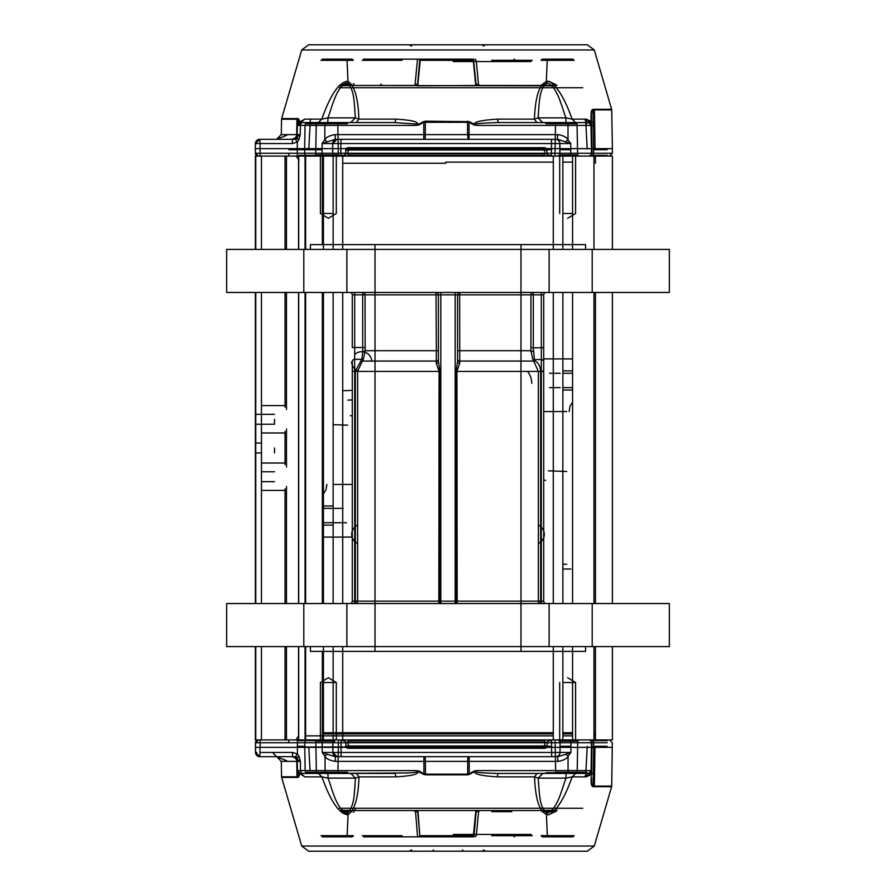 <?xml version="1.0" encoding="UTF-8"?>
<svg xmlns="http://www.w3.org/2000/svg" width="896" height="896" viewBox="0 0 896 896"><rect width="100%" height="100%" fill="white"/><g stroke="black" fill="none" stroke-linecap="round" stroke-linejoin="round"><path stroke-width="1.34" d="M531.754 383.387A19.141 19.141 0 0 0 527.554 371.426M365.064 347.502L362.69 347.502L362.69 294.851L354.682 294.851L365.064 294.851L365.142 350.706L363.608 358.523L357.627 371.202L357.627 601.149A2.397 2.262 90 0 1 355.365 603.534A2.397 2.262 90 0 0 357.627 601.149L439.835 601.149A2.397 0.986 90 0 1 438.838 603.534L439.062 371.426L436.251 363.126L436.363 350.706L365.142 350.706A2.397 0.795 -3 0 1 362.768 351.512L362.69 347.502L354.682 347.502L354.682 294.851L354.682 359.33L354.682 347.502L352.285 347.502L352.285 294.851L352.285 347.502L354.682 347.502M538.373 601.149L538.373 371.426L532.706 358.87L530.88 350.706L530.936 347.771L533.31 347.771L534.408 359.598L535.394 361.066C538.552 362.992 540.299 366.442 540.635 371.426L540.635 603.534A2.397 2.262 90 0 1 538.373 601.149A2.397 2.262 90 0 0 540.635 603.534L540.635 601.149L541.318 601.149L440.821 601.149L440.821 294.851L455.179 294.851L455.179 603.534L549.136 603.534L549.136 646.61L549.136 603.534M592.211 603.534L592.211 646.61L592.211 603.534L669.346 603.534L226.654 603.534L303.789 603.534L303.789 646.61L226.654 646.61L226.654 603.534M226.654 646.61L669.346 646.61L669.346 603.534M346.864 603.534L346.864 646.61L346.864 603.534L375.021 603.534M585.592 646.61L585.592 651.392L310.408 651.392L310.408 646.61M310.408 249.39L310.408 244.608L585.592 244.608L585.592 249.39L669.346 249.39L226.654 249.39L226.654 292.466L375.021 292.466M457.576 294.851A2.397 2.397 0 0 1 459.962 292.466A2.397 2.397 0 0 0 457.576 294.851L459.637 294.851L459.962 292.466A2.397 2.397 0 0 0 457.576 294.851L457.576 361.458L457.576 294.851L455.179 294.851L455.179 292.466L669.346 292.466L226.654 292.466M436.251 363.126A2.397 1.669 180 0 0 438.424 361.458L438.424 294.851L438.424 361.458L439.835 371.426L355.365 371.426L355.365 601.149L354.682 601.149L354.682 371.157L352.285 371.157L352.285 601.149L352.285 361.693L352.285 371.157L355.365 371.157L361.838 359.33L362.768 351.512M543.715 371.426L541.318 371.426L541.318 601.149L543.715 601.149L541.318 601.149L541.318 371.157L543.715 371.157L543.715 601.149L543.715 361.962A2.397 2.363 180 0 0 541.318 359.598L534.408 359.598A2.397 2.352 -150.1 0 1 532.706 358.87M543.715 361.962L543.715 294.851L541.318 294.851L541.318 292.466L541.318 359.33A2.397 2.363 180 0 1 543.715 361.693L543.715 294.851L533.31 294.851L533.31 347.771L541.318 347.771L541.318 294.851L530.936 294.851L530.936 347.771M530.936 294.851A2.397 2.374 90 0 1 533.31 292.466L533.31 294.851L533.31 292.466A2.397 2.374 -90 0 0 530.936 294.851L459.637 294.851L459.749 363.126L456.938 371.426L457.162 603.534A2.397 0.986 90 0 1 456.165 601.149L456.165 371.426L457.576 361.458A2.397 1.669 180 0 0 459.749 363.126M363.608 358.523A2.397 2.352 -33 0 1 361.838 359.33L354.682 359.33A2.397 2.363 180 0 0 352.285 361.693A2.397 2.363 180 0 1 354.682 359.33L354.682 601.149L352.285 601.149L357.627 601.149M438.424 358.994A2.397 2.072 180 0 1 436.195 361.066L361.894 361.066A2.397 1.658 53.2 0 1 360.741 361.021M457.576 358.994A2.397 2.072 180 0 0 459.805 361.066L534.24 361.066A2.397 1.736 127.5 0 0 535.394 361.066M457.576 350.706L530.88 350.706A2.397 0.728 -177.3 0 0 533.243 351.434M546.112 292.466A2.397 2.397 0 0 0 543.715 294.851A2.397 2.397 0 0 1 546.112 292.466A2.397 2.397 0 0 0 543.715 294.851M365.064 294.851A2.397 2.374 -90 0 0 362.69 292.466L362.69 294.851L362.69 292.466A2.397 2.374 90 0 1 365.064 294.851L438.424 294.851A2.397 2.397 0 0 0 436.038 292.466L436.363 350.706L438.424 350.706M438.424 294.851A2.397 2.397 0 0 0 436.038 292.466A2.397 2.397 0 0 1 438.424 294.851L440.821 294.851L440.821 292.466M352.285 294.851A2.397 2.397 0 0 0 349.888 292.466A2.397 2.397 0 0 1 352.285 294.851L354.682 294.851L352.285 294.851A2.397 2.397 0 0 0 349.888 292.466M543.715 601.149A2.397 2.397 0 0 0 546.112 603.534A2.397 2.397 0 0 1 543.715 601.149A2.397 2.397 0 0 0 546.112 603.534M349.888 603.534A2.397 2.397 0 0 0 352.285 601.149M375.021 244.608L375.021 651.392M274.512 448L274.512 452.95L274.512 448M274.512 419.283L274.512 424.234L274.512 419.283M593.97 732.749L593.97 646.61L593.97 732.749L595.448 732.749L595.448 646.61L595.448 739.928L593.97 739.928L593.97 646.61M593.97 603.534L593.97 292.466M593.97 249.39L593.97 156.072L255.371 156.072L255.371 249.39M612.394 646.61L612.394 739.928L562.856 739.928L562.856 646.61L562.856 739.928L333.144 739.928L333.144 646.61L333.144 739.928L261.453 739.928L261.453 646.61M612.394 249.39L612.394 156.072L593.97 156.072L609.437 156.072L612.315 153.25L612.394 148.646L595.056 148.646L594.451 109.917L593.04 110.97M562.856 603.534L562.856 292.466L562.856 603.534M562.856 156.072L578.827 156.072L562.856 156.072L562.856 249.39L562.856 156.072L575.602 156.072L572.578 156.072L572.578 249.39M357.627 543.446A10.024 10.024 0 0 1 357.627 525.146M538.373 525.146A10.024 10.024 0 0 1 538.373 543.446M354.682 354.57A10.024 10.024 0 0 1 371.706 361.066M357.638 370.866A10.024 10.024 0 0 1 351.68 361.704M333.144 603.534L333.144 292.466M333.144 249.39L333.144 156.072L333.144 249.39L333.144 156.072L336.314 156.072L314.485 156.072L333.144 156.072M261.453 603.534L261.453 292.466M261.453 249.39L261.453 156.072M255.371 448L255.371 443.05L255.371 448M255.371 419.283L255.371 424.234L255.371 419.283M261.453 739.928L255.371 739.928L255.371 646.61M255.371 603.534L255.371 292.466M286.485 739.928L286.485 646.61M286.485 603.534L286.485 486.427M286.485 467.006L286.485 428.994M286.485 409.573L286.485 292.466M286.485 249.39L286.485 156.072M575.602 739.928L562.856 739.928L575.602 739.928L575.602 682.506L562.856 682.506M336.314 739.928L314.608 739.928L336.314 739.928L336.314 682.506L323.422 682.506M553.291 739.928L298.682 739.928L553.291 739.928L553.291 646.61M572.578 682.506L575.602 682.506L575.602 732.749M333.144 682.506L336.314 682.506L328.362 677.723L320.398 682.506L320.398 732.749M562.856 213.494L572.578 213.494M567.638 218.277L575.602 213.494L575.602 156.072M323.422 213.494L333.144 213.494M320.398 163.251L320.398 213.494L328.362 218.277L336.314 213.494L336.314 156.072M305.626 156.072L305.626 249.39M305.626 292.466L305.626 603.534M305.626 646.61L305.626 739.928M575.602 213.494L575.602 163.251M298.446 735.862L296.094 739.928M305.043 735.862L553.291 735.862M562.856 735.862L572.578 735.862M593.97 735.862L595.448 735.862M296.094 156.072L298.995 160.138M514.102 59.158L514.091 59.158A1.198 0.672 90 0 1 514.763 60.301L514.102 59.158M385.549 59.158L385.022 60.301L385.549 59.158M546.37 59.158L542.237 59.158L541.05 60.323L547.254 60.323L546.37 59.158L573.082 59.158M420.482 59.158L419.731 60.323L417.581 84.314L417.2 85.478L414.299 85.478L417.693 85.826L479.237 85.478L476.459 85.478L476.067 84.314L478.15 84.392L475.675 84.84L473.278 60.323L419.731 60.323L420.482 59.158L473.043 59.158L473.906 60.323L473.278 60.323M476.067 84.314L473.469 59.158L449.019 59.158L473.043 59.158M542.192 59.158L541.05 60.323M532.235 60.301L491.747 60.301M322.112 59.158L352.139 59.158L353.326 60.323L352.162 59.158M353.326 60.323L347.054 60.323M574.213 60.323L547.254 60.323L546.157 84.84L541.923 84.403M479.685 85.478L478.15 84.392L479.237 85.478L554.747 85.478M420.235 60.323L417.827 84.84L415.083 84.403L417.39 60.245L418.589 59.158M415.083 84.403L414.299 85.478L415.386 84.392L417.581 84.314M347.962 59.158L347.066 60.323L348.118 84.84L351.714 84.392M543.178 84.392L543.043 85.478L541.218 85.478L551.757 85.478M414.176 85.478L352.397 85.478M338.778 85.826L351.187 85.478L351.086 84.392M355.466 85.478L354.782 85.478M342.037 85.478L351.142 85.478M350 85.792L349.418 85.826M351.322 85.478L555.061 85.826M342.709 163.251L445.805 163.251M544.51 147.694L348.141 147.694L544.51 147.694A2.397 2.397 90 0 1 546.907 150.024L546.862 150.024A2.397 2.397 90 0 0 544.466 147.694L544.443 150.024L348.118 150.024L348.141 147.694A2.397 2.397 -90 0 0 345.744 150.024L345.789 150.024A2.397 2.397 -90 0 1 348.186 147.694L348.208 150.024L544.533 150.024L544.634 153.742L547.008 153.742L549.394 156.072L544.656 156.072L544.634 153.742L348.107 153.742L348.13 156.072L343.302 156.072L347.995 156.072L348.018 153.742L345.643 153.742L343.258 156.072L549.394 156.072L547.008 153.742L546.907 150.024L544.533 150.024L544.51 147.694A2.397 2.397 0 0 1 546.907 150.024L547.008 153.742L544.544 153.742L544.522 156.072L549.338 156.072A2.397 2.397 -90 0 1 546.952 153.742M289.598 149.005L298.11 149.005M597.901 149.005L593.622 149.005M570.774 149.005L559.91 149.005L570.774 149.005M551.454 149.005L348.118 149.005L551.454 149.005M304.662 149.005L297.282 149.005M258.261 156.072A2.867 2.867 90 0 1 255.394 153.25L258.261 156.072L588.47 156.072A2.867 2.867 90 0 0 591.338 153.25L591.909 153.25A2.867 2.867 90 0 1 589.042 156.072M348.141 147.694A2.397 2.397 0 0 0 345.744 150.024L345.643 153.742L348.107 153.742L348.208 150.024L345.789 150.024L345.699 153.742A2.397 2.397 90 0 1 343.302 156.072L345.643 153.742L345.744 150.024L346.427 150.002L348.118 150.024L348.018 153.742L544.544 153.742M259.706 139.317L255.394 143.55A4.312 4.312 90 0 1 259.706 139.317L260.053 143.55L255.394 143.55L255.304 148.646L297.282 148.646L297.282 142.094L292.342 143.55L292.376 139.317L296.33 137.234L297.158 134.613L300.25 134.613L298.984 139.586L297.282 142.094L294.986 138.555L292.858 139.317M322.65 156.072A2.867 0.56 -90 0 1 322.09 153.25L332.718 153.25L335.552 156.072A2.867 2.867 -90 0 1 332.685 153.25L332.64 148.646L322.067 148.646L322.09 143.55L332.73 143.55L332.718 153.25L335.597 156.072A2.867 2.867 90 0 1 332.718 153.25L332.685 143.55L340.894 143.55L340.894 153.25L332.685 153.25L332.595 148.646L559.955 148.646L559.866 143.55L570.752 143.55L557.57 139.317L335.171 139.317L322.09 143.55L324.834 139.496C326.682 136.942 330.142 135.307 335.216 134.613L335.171 139.317L557.57 139.317L557.614 134.613C562.542 135.229 566.003 136.853 568.008 139.496L565.869 141.725M343.314 156.072L549.394 156.072M260.714 139.317A4.312 4.032 90 0 0 260.086 139.373A4.312 4.312 -90 0 1 260.68 139.317L276.55 139.317L286.787 135.262L287.123 134.613L281.299 134.613L296.699 134.613L287.93 134.613M298.984 139.586L296.33 137.234L300.25 134.613L300.373 125.395L297.326 125.395L300.194 122.573L324.99 122.573L324.845 125.395L305.021 125.395L304.651 148.646L297.282 148.646L297.304 156.072M567.974 123.29L545.955 123.76L567.986 123.76M577.058 123.76L555.531 123.76L577.058 123.76L577.606 154.874L559.294 154.874M599.906 156.072L607.947 156.072L607.242 155.366L597.083 155.366M260.086 139.317L292.376 139.317L276.55 139.317L281.299 134.613L281.568 119.213L296.968 119.213L281.568 119.213L281.658 118.586L297.058 118.586L297.987 123.514L297.058 118.586M294.986 138.555L297.158 134.613L297.326 125.395L297.158 134.613M348.051 122.573L305.984 122.573L306.678 123.76L347.357 123.76L324.89 123.29M322.19 154.874L315.706 154.874L316.254 123.76L337.781 123.76L338.33 154.874L315.706 154.874L314.485 156.072M567.918 139.776L570.752 143.55L570.774 148.646L559.955 148.646L559.877 153.25A2.867 2.867 90 0 1 556.998 156.072A2.867 2.867 90 0 0 559.832 153.25L340.894 153.25L340.928 156.072M297.73 138.645L295.266 139.317M594.104 148.646L591.416 148.646L591.987 148.646L591.45 117.51C591.192 113.478 591.718 110.947 593.029 109.917L593.622 148.646L591.987 148.646L591.909 153.25L593.555 153.25A2.867 2.542 90 0 1 591.013 156.072M296.352 139.194L295.747 139.72M293.026 139.317L296.621 137.693L292.354 139.317A4.782 4.346 90 0 0 296.699 134.613L297.808 134.613L297.707 135.509L297.808 134.613M332.64 148.646L332.73 143.55L337.042 139.317A4.312 4.312 90 0 0 332.73 143.55L332.595 148.646M255.394 153.25L255.304 148.646L255.394 153.25L304.73 153.25L304.651 148.646L322.067 148.646L322.09 153.25L304.73 153.25A2.867 2.554 90 0 0 307.283 156.072M326.939 141.725L324.923 139.776M340.939 139.317L340.894 143.55L559.821 143.55L559.832 153.25L570.752 153.25L570.774 148.646L591.416 148.646L591.338 153.25L570.752 153.25L570.248 156.072M567.918 122.573L588.146 122.573A2.867 2.867 90 0 1 591.013 125.395L567.997 125.395L567.918 122.573L498.579 122.573C478.352 123.077 471.083 124.018 476.784 125.395L474.365 124.365C473.794 121.946 481.41 120.198 497.224 119.123L498.579 122.573L565.947 122.573L565.88 117.869C561.288 105.123 557.256 87.102 547.501 82.936C538.787 87.08 539.258 105.146 538.059 117.869L542.752 122.573L536.827 122.573L534.442 119.123C535.349 94.606 540.098 81.962 548.677 81.222C556.718 85.277 564.525 97.922 572.107 119.123L575.523 122.573M612.315 153.25L593.555 153.25L593.622 148.646L612.394 148.646L611.71 109.917L594.451 109.917M298.334 122.875L304.674 119.123L297.942 125.395L297.987 124.376L297.965 125.384L297.987 124.242M350.65 122.573L355.354 117.869C354.245 105.157 354.794 87.08 346.248 82.936C336.616 87.102 332.573 105.123 327.981 117.869L327.813 122.573L350.65 122.573M324.834 139.496L324.845 125.395L416.069 125.395L416.64 124.04L394.318 122.573L324.99 122.573M425.309 121.195L469.37 121.654L469.056 122.282L423.786 122.282L423.472 121.654L425.309 121.195L425.275 134.613L423.774 134.613L423.73 139.317M469.022 139.317L469.056 122.282L473.973 124.992L476.784 125.395L567.997 125.395L568.008 139.496M310.397 119.123L310.206 122.573L305.032 122.573M302.411 122.573L303.094 122.573M310.206 122.573L308.672 122.573L309.366 123.29M584.797 119.123L591.08 122.517L591.517 125.395L588.571 122.573A4.782 3.931 90 0 1 584.797 119.123L572.107 119.123L565.88 117.869L538.059 117.869L534.442 119.123L497.224 119.123M586.634 123.76L587.35 122.573L545.238 122.573L587.35 122.573L545.238 122.573L545.955 123.29M591.517 123.144L591.035 116.883L591.013 125.395L593.701 125.395M297.987 123.514L297.987 124.376M318.326 122.573L321.81 119.123C330.445 94.741 339.069 82.107 347.67 81.211C354.525 85.422 358.254 98.067 358.87 119.123L356.406 122.573L394.318 122.573A4.782 1.501 90 0 0 395.752 119.123C419.642 120.635 416.371 123.021 418.488 124.365L416.069 125.395L418.869 124.992L423.786 122.282L423.774 134.613L335.216 134.613M395.752 119.123L358.87 119.123L355.354 117.869L327.981 117.869L321.81 119.123L304.674 119.123M305.984 122.573L348.074 122.573L347.357 123.29M423.472 121.654L418.488 124.365L418.869 124.992M473.973 124.992L474.365 124.365L469.37 121.654M299.678 121.162L298.413 118.586L281.658 118.586L301.717 49.963L594.283 49.963L301.717 49.963L308.616 44.8L587.384 44.8L308.616 44.8M592.715 122.517L586.578 119.123A4.782 3.987 -90 0 0 586.645 119.358M556.315 84.84L548.475 81.166M591.035 116.883C590.912 112.258 591.539 109.726 592.939 109.29A2.397 2.117 90 0 1 593.029 109.917L611.71 109.917L611.621 109.29L594.362 109.29M409.27 44.8L411.354 45.998M483.134 45.998L485.195 44.8M483.414 45.998L485.509 44.8M411.634 45.998L409.573 44.8M594.283 49.963L587.384 44.8L594.283 49.963L611.621 109.29L592.939 109.29M402.013 60.301L362.286 60.301M570.662 154.874L577.606 154.874L578.827 156.072M485.262 851.2L483.213 850.002M409.338 851.2L411.421 850.002M485.542 851.2L483.459 850.002M409.618 851.2L411.678 850.002M568.064 756.224L566.014 754.275L570.898 752.45L568.064 756.224L568.053 773.427L588.65 773.427L566.048 773.427L565.981 778.131L538.182 778.131C539.37 790.854 538.899 808.92 547.602 813.064C557.323 808.92 561.4 790.866 565.981 778.131L572.197 776.877C564.626 798.078 556.819 810.723 548.778 814.778C540.21 814.038 535.472 801.394 534.565 776.877L538.182 778.131L542.875 773.427L575.624 773.427L572.197 776.877L584.875 776.877A4.782 3.931 -90 0 1 588.65 773.427L591.595 770.605L591.158 773.483L584.875 776.877M327.914 773.427L356.53 773.427L350.762 773.427L355.466 778.131L328.07 778.131C333.301 792.714 336.403 807.957 346.349 813.064C354.984 807.957 354.189 792.714 355.466 778.131L358.982 776.877C358.366 797.933 354.637 810.578 347.771 814.789C339.17 813.893 330.546 801.259 321.899 776.877L328.07 778.131L327.914 773.427L325.125 773.427L407.904 772.99C411.813 772.632 420.526 772.33 416.203 770.605L419.014 771.008L418.634 771.635C416.517 772.979 419.787 775.365 395.898 776.877L358.982 776.877L356.53 773.427L394.453 773.427A4.782 1.501 -90 0 1 395.898 776.877M298.054 771.624L298.39 773.125L297.114 777.414L281.658 777.414L301.717 846.037L308.616 851.2L587.384 851.2L308.616 851.2L587.384 851.2L594.283 846.037L301.717 846.037L594.283 846.037L611.621 786.71L594.294 786.71L593.13 783.63M302.96 773.427L302.333 773.427M295.131 756.683L297.73 757.445M304.752 776.877L300.798 773.427L318.427 773.427L321.899 776.877L304.752 776.877L298.312 772.397M296.71 758.341A4.782 4.782 -90 0 0 293.082 756.683L276.55 756.683L286.754 760.738L287.078 761.387L281.299 761.387L272.518 752.45M255.427 747.354L255.517 752.45L259.829 756.683A4.312 4.312 90 0 1 255.517 752.45L255.517 742.75A2.867 2.867 90 0 1 258.384 739.928L260.198 739.928L260.176 742.75L255.517 742.75L255.427 747.354L297.405 747.354L297.405 742.75L304.853 742.75L304.786 747.354L297.405 747.354L297.405 753.906L295.109 757.445L292.499 756.683L292.466 752.45L297.405 753.906L299.107 756.414L300.384 761.387L297.282 761.387L296.453 758.766L292.499 756.683L260.21 756.683A4.312 4.312 -90 0 0 260.714 756.683L259.829 756.683L260.176 742.75L256.704 742.75A2.867 2.688 90 0 1 259.392 739.928M298.054 771.747L297.45 770.605L300.507 770.605L300.384 761.387L296.453 758.766L299.107 756.414M468.261 756.683A4.782 0.56 -90 0 0 467.701 761.387L469.213 761.387L469.168 756.683L335.317 756.683L335.362 761.387C330.008 760.547 326.547 758.923 324.968 756.504L322.235 752.45L327.085 754.275L325.058 756.224M300.798 773.427L325.125 773.427L324.968 756.504M536.95 773.427L542.875 773.427L536.95 773.427L534.565 776.877L497.358 776.877A4.782 1.422 90 0 1 498.725 773.427L536.95 773.427M591.102 779.117L591.517 778.49C591.27 782.522 591.797 785.053 593.096 786.083A2.397 2.117 90 0 1 593.006 786.71C591.618 786.285 590.979 783.754 591.102 779.117L591.595 770.605L476.918 770.605L474.499 771.635L474.118 771.008L476.918 770.605C473.614 771.882 475.485 772.979 498.725 773.427L568.053 773.427M497.358 776.877C481.578 775.858 473.962 774.11 474.499 771.635L469.515 774.346L467.678 774.805L467.69 774.178L469.202 773.718L469.515 774.346M425.454 774.805L423.618 774.346L423.931 773.718L425.454 774.805L467.678 774.805M423.618 774.346L416.203 770.605L300.507 770.605L301.538 773.427M297.114 777.414L298.054 772.486M297.864 776.787L281.568 776.787L281.658 777.414L298.346 777.414L299.622 774.726M341.746 811.16L348.029 814.923M352.867 810.522L354.67 810.522L355.846 808.259M548.464 814.845L556.226 811.16M592.637 773.483L586.499 776.877A4.782 3.976 -90 0 1 586.544 776.686M297.282 761.387L297.45 770.616L300.317 773.427L297.45 770.605L297.282 761.387L295.109 757.445M419.014 771.008L423.931 773.718L423.909 761.387L425.421 761.387A4.782 0.65 90 0 0 424.782 756.683M348.174 773.427L306.107 773.427L348.197 773.427L347.48 772.24L306.802 772.24L347.48 772.71M327.085 754.275L335.317 756.683L557.726 756.683L566.014 754.275M469.168 756.683L557.726 756.683L557.76 761.387L469.213 761.387L469.202 773.718A69.395 69.373 -153.6 0 0 474.118 771.008M568.154 756.504C566.25 759.069 562.778 760.693 557.76 761.387M546.078 772.71L586.757 772.71L546.078 772.71L545.362 773.427L587.474 773.427L586.757 772.71L568.12 772.71M593.107 785.445L594.294 786.71M293.317 752.494L291.906 752.45M544.622 748.306L544.6 745.976L348.275 745.976L348.286 748.306A2.397 2.397 90 0 1 345.901 745.976L345.946 745.976A2.397 2.397 -90 0 0 348.331 748.306L348.354 745.976L544.69 745.976L544.667 748.306A2.397 2.397 -90 0 0 547.053 745.976L547.019 745.976A2.397 2.397 90 0 1 544.622 748.306L348.286 748.306L544.622 748.306M307.698 773.427A2.867 2.554 90 0 1 305.144 770.605L304.786 747.354L322.213 747.354L322.235 742.75L332.875 742.75L332.763 747.354L341.062 747.354L341.062 742.75L551.622 742.75L551.622 747.354L341.062 747.354L341.096 756.683M260.198 739.928L335.742 739.928A2.867 2.867 -90 0 0 332.875 742.75L332.886 752.45L332.763 747.354L332.853 752.45L332.797 747.354L322.213 747.354L322.235 752.45L332.886 752.45A4.312 4.312 -90 0 0 337.187 756.683A4.312 4.312 -90 0 1 332.853 752.45L551.622 752.45L551.667 756.683M591.08 739.928A2.867 2.542 -90 0 1 593.622 742.75L593.69 747.354L570.92 747.354L570.898 752.45L551.622 752.45L551.622 747.354L560.078 747.354L559.989 742.75L570.898 742.75L570.92 747.354L560.078 747.354L559.989 752.45A4.312 4.312 90 0 1 555.677 756.683A4.312 4.312 90 0 0 560.022 752.45L560.034 742.75A2.867 2.867 90 0 0 557.155 739.928L588.594 739.928A2.867 2.867 90 0 1 591.461 742.75L607.197 742.75M322.336 741.126L315.829 741.126L316.366 772.24L337.904 772.24L338.453 741.126M586.757 772.24L568.131 772.24M577.181 772.24L555.654 772.24L577.181 772.24L577.73 741.126L570.808 741.126M607.242 740.634L607.958 739.928L593.97 739.928L609.437 739.928L612.315 742.75L611.71 786.083L593.096 786.083L593.69 747.354L612.394 747.354L594.989 747.354L594.384 786.083L611.71 786.083L611.621 786.71L593.006 786.71M549.483 739.928L547.154 742.258L544.779 742.258L544.802 739.928L549.55 739.928L544.678 739.928L544.701 742.258L547.109 742.258L549.506 739.928L547.154 742.258L547.053 745.976L547.109 742.258M544.701 742.258L348.174 742.258L348.275 745.976L346.584 745.998L345.901 745.976L345.8 742.258L348.174 742.258L348.152 739.928L343.403 739.928L348.275 739.928L348.253 742.258L345.845 742.258L343.403 739.928L345.8 742.258L345.901 745.976A2.397 2.397 0 0 0 348.286 748.306M332.797 747.354L332.875 742.75L335.709 739.928A2.867 2.867 -90 0 0 332.842 742.75L335.709 739.928L557.122 739.928A2.867 2.867 90 0 1 559.989 742.75L551.622 742.75L551.656 739.928M544.667 748.306A2.397 2.397 0 0 0 547.053 745.976L544.69 745.976L544.779 742.258L348.253 742.258L348.354 745.976L346.651 745.998L345.946 745.976L345.845 742.258L343.47 739.928L549.55 739.928L343.414 739.928M578.95 739.928L562.856 739.928L578.95 739.928L577.73 741.126L559.451 741.126M562.856 739.928L572.578 739.928L572.578 646.61M606.402 746.995L591.539 746.995M570.909 746.995L560.067 746.995M551.622 746.995L297.405 746.995M514.192 836.842L514.192 836.842A1.198 0.672 -90 0 0 514.864 835.699L514.192 836.842M385.638 836.842L385.123 835.699L385.638 836.842M351.814 811.608L348.197 811.16L347.133 835.677L353.394 835.677L352.206 836.842L322.157 836.842M420.594 836.842L419.832 835.677L417.939 811.16L415.498 811.608L417.682 811.686L419.832 835.677L474.018 835.677L473.581 836.842L420.594 836.842L420.347 835.677M449.109 836.842L473.581 836.842L449.109 836.842M573.115 836.842L542.304 836.842L541.128 835.677L542.27 836.842M541.128 835.677L547.333 835.677L546.235 811.16L542.035 811.597M476.168 811.686L476.56 810.522L479.349 810.522L478.262 811.608L475.787 811.16L473.39 835.677L474.018 835.677L476.168 811.686L478.598 811.608L479.797 810.522M353.438 835.688L352.24 836.842M491.848 835.699L532.302 835.699M418.69 836.842L417.502 835.755L415.498 811.608L413.997 810.522L417.312 810.522L417.682 811.686M551.858 810.522L556.819 810.522M557.122 810.174L541.33 810.522M352.509 810.522L543.133 810.522L543.256 811.608M351.165 811.608L351.266 810.522L340.838 810.174M341.152 810.522L342.138 810.522M572.578 732.749L562.856 732.749M553.291 732.749L323.422 732.749M342.709 732.749L445.928 732.749M349.339 810.174L350.09 810.219M339.282 808.259L556.718 808.259M314.608 739.928L315.829 741.126L333.379 741.126M362.354 835.699L402.114 835.699M352.285 399.952L347.805 400.12L352.285 399.952M350.302 415.71L352.285 415.778L350.302 415.71M323.422 508.368L343.224 508.368M346.483 522.726L323.422 522.726M332.864 537.085L323.422 537.085M333.144 537.085L352.285 537.085M545.698 480.29L543.715 480.222L545.698 480.29M560.168 387.632L549.517 387.632M562.856 387.632L572.578 387.632M562.856 373.274L572.578 373.274M549.517 373.274L560.168 373.274M543.715 358.915L572.578 358.915M570.909 569.016L562.856 569.016M543.715 347.771L541.318 347.771L541.318 371.426L456.165 371.426M355.365 371.426L357.627 371.202M541.318 347.502L543.715 347.502M439.835 371.426L439.835 601.149L440.821 601.149L440.821 603.534M354.682 294.851L354.682 292.466L354.682 294.851M541.318 601.149L541.318 603.534M355.365 603.534L355.365 601.149L355.365 603.534M354.682 603.534L354.682 601.149M255.73 739.928L255.73 646.61M255.73 603.534L255.73 292.466M255.73 249.39L255.73 156.072M298.547 160.138L298.547 249.39M298.547 292.466L298.547 603.534M298.547 646.61L298.547 735.862M595.448 603.534L595.448 292.466L595.448 603.534M595.448 156.072L595.448 163.251M572.578 292.466L572.578 603.534M553.291 603.534L553.291 292.466M553.291 249.39L553.291 156.072M342.709 739.928L342.709 646.61M342.709 603.534L342.709 292.466M342.709 249.39L342.709 156.072M333.144 646.61L333.144 739.928M323.422 739.928L323.422 646.61M323.422 603.534L323.422 292.466M323.422 249.39L323.422 156.072M305.043 156.072L305.043 249.39M305.043 292.466L305.043 603.534M305.043 646.61L305.043 739.928M298.682 739.928L298.682 646.61M298.682 603.534L298.682 292.466M298.682 249.39L298.682 156.072M285.04 156.072L285.04 249.39M285.04 292.466L285.04 407.176M285.04 431.402L285.04 464.598M285.04 488.824L285.04 603.534M285.04 646.61L285.04 739.928M450.027 60.323L473.906 60.323M546.19 84.314L541.968 84.336M354.01 84.314L353.382 83.518M342.373 84.314L348.096 84.314M347.066 60.323L320.981 60.323M380.722 84.336L381.438 84.336M351.669 84.336L342.35 84.336L351.669 84.336M292.342 143.55L260.053 143.55L260.075 156.072M256.368 153.25A2.867 2.867 -90 0 0 259.246 156.072M259.358 156.072A2.867 2.688 90 0 1 256.67 153.25L260.053 153.25M551.499 139.317L551.488 156.072M256.682 143.55L260.053 143.55M292.365 139.518A4.312 4.312 90 0 1 293.653 139.317M555.52 139.317A4.312 4.312 90 0 1 559.821 143.55L559.866 143.55A4.312 4.312 90 0 0 555.565 139.317M336.997 139.317A4.312 4.312 -90 0 0 332.685 143.55L336.997 139.317M294.482 139.317L297.36 138.354M301.414 122.573L300.373 125.395L305.021 125.395A2.867 2.554 90 0 1 307.574 122.573M424.637 139.317A4.782 0.65 90 0 0 425.275 134.613L467.555 134.613L468.115 139.317M467.533 121.195L467.555 134.613L557.614 134.613M296.822 137.894A4.782 4.301 -90 0 0 298.066 134.613M591.013 125.395L591.416 148.646M298.323 119.213L298.222 125.384M296.699 134.613L296.968 119.213M445.827 162.12L553.291 162.12M562.856 162.12L572.578 162.12M542.45 87.741L582.736 87.741M556.618 87.741L339.382 87.741M593.611 149.71L607.141 149.71M570.763 149.71L559.899 149.71L570.763 149.71M551.466 149.71L546.874 149.71L551.466 149.71M297.282 149.71L322.078 149.71M288.87 149.71L298.816 149.71M298.917 155.366L315.213 155.366M338.834 155.366L344.949 155.366M348.006 155.366L544.533 155.366M547.646 155.366L551.466 155.366M558.846 155.366L570.584 155.366M590.352 155.366L607.242 155.366M294.414 756.683L297.394 757.725M297.998 761.387A4.782 4.301 -90 0 0 296.845 758.206M297.763 760.446A4.782 4.782 -90 0 1 297.875 761.387L281.299 761.387L281.568 776.787L297.024 776.787L296.766 761.387A4.782 4.346 -90 0 0 292.421 756.683M423.875 756.683L423.909 761.387L335.362 761.387M467.701 761.387L425.421 761.387L425.443 774.178L467.69 774.178L467.701 761.387M298.155 770.616L298.267 776.787M287.885 761.387L296.766 761.387M255.517 752.45L256.704 752.45M292.488 756.56A4.312 4.312 -90 0 0 293.518 756.683M292.466 752.45L260.176 752.45M570.382 739.928L570.898 742.75L591.461 742.75L591.136 770.605A2.867 2.867 90 0 1 588.269 773.427M589.109 739.928A2.867 2.867 90 0 1 591.976 742.75L591.584 772.856M259.28 739.928A2.867 2.867 -90 0 0 256.402 742.75M260.176 742.75L297.405 742.75L297.427 739.928M307.406 739.928A2.867 2.554 90 0 0 304.853 742.75L322.235 742.75A2.867 0.56 90 0 1 322.795 739.928M332.763 747.354L332.842 742.75L341.062 742.75L341.085 739.928M546.448 836.842L547.333 835.677L574.246 835.677M473.39 835.677L473.155 836.842M444.069 835.677L419.832 835.677M321.014 835.677L347.133 835.677L348.04 836.842M555.699 811.686L546.269 811.686M353.45 812.269L353.909 811.686M348.174 811.686L342.25 811.664M542.08 811.664L555.722 811.664L542.08 811.664M511.762 811.664L491.837 811.664M582.714 808.259L540.154 808.259M607.118 746.29L593.678 746.29M570.909 746.29L560.056 746.29L570.909 746.29M551.622 746.29L547.03 746.29L551.622 746.29M304.797 746.29L297.405 746.29M607.219 740.634L590.475 740.634M570.718 740.634L559.003 740.634M551.634 740.634L547.803 740.634M544.69 740.634L348.163 740.634M345.106 740.634L341.074 740.634M333.827 740.634L297.707 740.634M323.422 733.925L553.291 733.925M562.856 733.925L572.578 733.925M593.97 733.925L595.448 733.925M553.291 733.88L323.422 733.88M572.578 733.88L562.856 733.88M352.285 390.376L342.854 390.723L352.285 390.376M351.781 484.445L333.144 484.445M333.144 424.659L347.67 425.186M332.864 525.123L323.422 525.123M323.422 505.971L332.864 505.971M544.23 411.555L566.709 411.555M566.709 471.486L548.33 470.814M563.136 370.877L572.578 370.877M566.709 564.222L562.856 564.222M572.578 390.029L563.136 390.029M669.346 292.466L669.346 249.39M520.979 244.608L520.979 651.392M303.789 603.534L303.789 646.61M346.864 292.466L346.864 249.39L346.864 292.466M303.789 292.466L303.789 249.39L303.789 292.466M592.211 292.466L592.211 249.39L592.211 292.466M549.136 292.466L549.136 249.39L549.136 292.466M612.394 292.466L612.394 603.534M567.638 677.723L575.602 682.506M261.453 443.05L255.371 443.05M261.453 452.95L255.371 452.95M274.512 471.766L261.453 471.766M274.512 481.656L261.453 481.656M274.512 414.344L255.371 414.344M274.512 424.234L255.371 424.234M284.088 463.019L261.453 463.019M284.088 490.403L261.453 490.403M284.088 405.597L261.453 405.597M284.088 432.981L261.453 432.981M559.686 739.928L559.686 682.506M320.398 739.928L320.398 682.506M322.37 156.072L322.37 244.608M322.37 292.466L322.37 603.534M322.37 651.392L322.37 739.928M559.686 213.494L559.686 156.072M320.398 213.494L320.398 156.072M478.498 84.403L476.179 60.245L474.992 59.158M543.088 85.478L556.909 85.478M255.394 143.55L255.304 148.646M310.139 123.76L308.784 149.005M585.603 119.123L585.715 121.072M585.861 123.76L587.216 149.005M288.803 153.25L288.77 154.874M555.531 123.76L554.982 154.874M453.186 61.555L531.059 61.555M363.462 59.158L441.336 59.158M295.254 757.221L293.082 756.683M394.453 773.427L356.53 773.427M332.886 752.45L337.187 756.683C335.686 757.12 334.253 755.709 332.842 752.45M255.517 742.75L258.384 739.928M478.598 811.608L476.291 835.755L475.104 836.842M351.646 836.842L352.206 836.842M531.126 834.445L453.253 834.445M441.403 836.842L363.53 836.842M541.24 810.522L413.997 810.522L415.195 811.597M555.654 772.24L555.106 741.126M288.803 742.75L288.77 741.126M585.603 776.877L585.704 775.051M585.861 772.24L587.25 746.29M310.05 770.605L308.784 746.995M462.358 850.002L463.557 851.2M433.642 850.002L432.443 851.2M594.283 846.037L587.384 851.2M589.198 772.71L589.915 773.427M306.802 772.71L306.085 773.427M326.894 484.445L325.931 489.944L323.422 493.674M569.106 411.555L570.069 406.056L572.578 402.326"/></g></svg>

